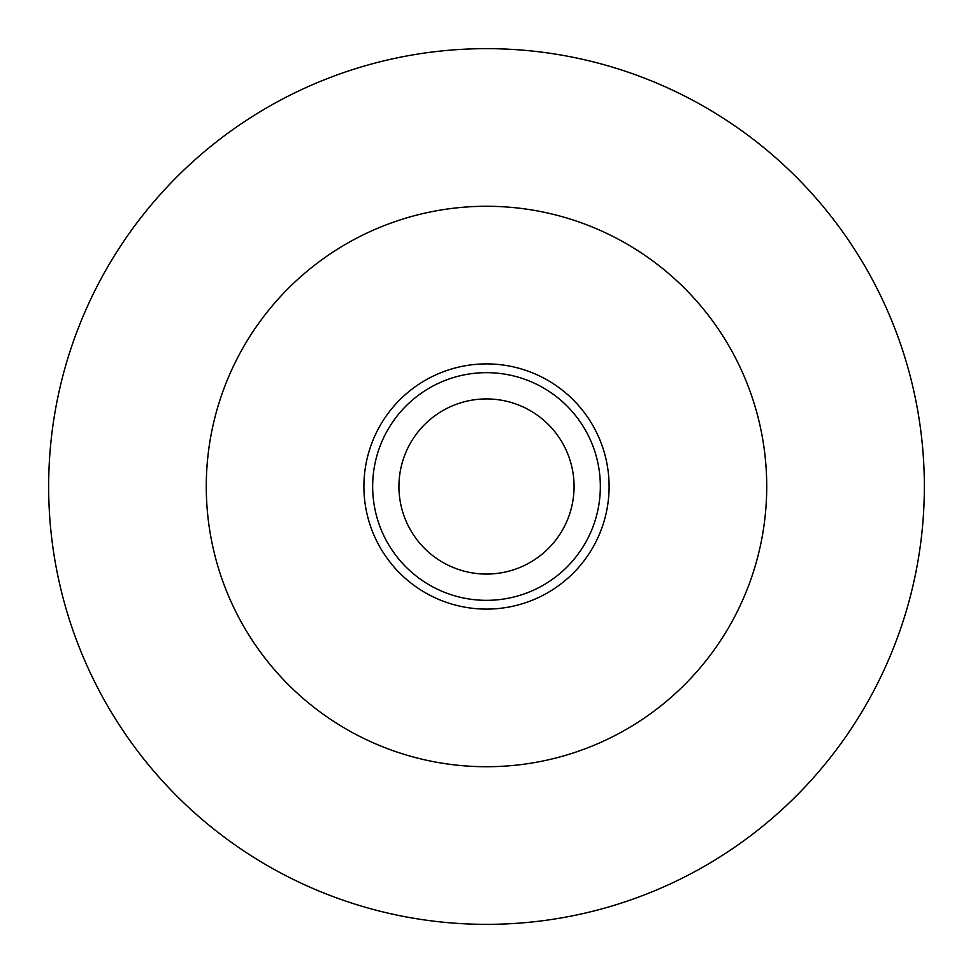 <?xml version="1.0" encoding="UTF-8"?>
<svg xmlns="http://www.w3.org/2000/svg" width="973" height="973" viewBox="0 0 973 973"><rect width="100%" height="100%" fill="white"/><g stroke="black" fill="none" stroke-linecap="round" stroke-linejoin="round"><path stroke-width="1.46" d="M486.5 398.93A87.57 87.57 0 0 0 398.93 486.5A87.57 87.57 0 0 0 486.5 574.07A87.57 87.57 0 0 0 574.07 486.5A87.57 87.57 0 0 0 486.5 398.93M486.5 766.724A280.224 280.224 0 0 0 766.724 486.5A280.224 280.224 0 0 0 486.5 206.276A280.224 280.224 0 0 0 206.276 486.5A280.224 280.224 0 0 0 486.5 766.724M486.5 924.35A437.85 437.85 0 0 0 924.35 486.5A437.85 437.85 0 0 0 486.5 48.65A437.85 437.85 0 0 0 48.65 486.5A437.85 437.85 0 0 0 486.5 924.35M486.5 609.098A122.598 122.598 0 0 0 609.098 486.5A122.598 122.598 0 0 0 486.5 363.902A122.598 122.598 0 0 0 363.902 486.5A122.598 122.598 0 0 0 486.5 609.098M486.5 600.341A113.841 113.841 0 0 1 372.659 486.5A113.841 113.841 0 0 1 486.5 372.659A113.841 113.841 0 0 1 600.341 486.5A113.841 113.841 0 0 1 486.5 600.341"/></g></svg>
